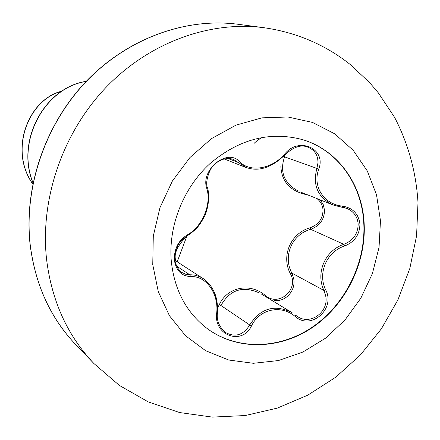 <?xml version="1.0" encoding="UTF-8"?>
<svg xmlns="http://www.w3.org/2000/svg" width="440" height="440" viewBox="0 0 440 440"><rect width="100%" height="100%" fill="white"/><g stroke="black" fill="none" stroke-linecap="round" stroke-linejoin="round"><path stroke-width="0.66" d="M302.913 139.739C338.047 150.43 362.164 184.987 363.803 223.746C365.728 263.23 345.263 304.469 312.631 326.904C280.011 349.272 237.397 350.708 207.251 328.62M364.177 223.9C366.102 263.434 345.587 304.733 312.895 327.168C280.214 349.541 237.54 350.922 207.399 328.73C186.445 312.725 174.405 290.169 171.281 261.069C168.251 225.99 183.348 187.869 210.034 163.559C239.393 138.859 270.413 130.939 303.089 139.788C338.327 150.43 362.543 185.053 364.177 223.9M318.731 169.191C312.241 186.532 324.093 204.529 342.513 206.118C352.847 207.873 358.65 213.889 359.925 224.174C359.684 234.641 354.591 241.918 344.658 246.01C326.673 251.603 317.356 273.306 325.738 289.971C335.819 308.963 310.717 330.77 295.097 316.399C281.155 304.452 259.727 308.886 251.548 325.804C242.264 345.923 213.323 335.527 216.722 312.873C218.785 293.464 206.168 275.638 190.542 276.551C181.456 276.128 176.055 270.578 174.339 259.903C174.152 248.804 178.393 240.521 187.061 235.059C202.153 226.914 211.734 204.474 206.85 188.645C199.991 170.071 227.458 147.659 239.58 161.689C250.124 172.821 272.052 168.96 284.658 154.127C298.755 136.032 326.827 148.857 318.731 169.191L316.888 168.405L317.977 162.877C318.048 155.051 314.545 149.76 307.472 147.01L307.423 146.993M297.611 316.618L297.649 316.641C310.497 325.424 328.993 311.9 325.727 296.087L324.005 290.488C315.398 273.042 325.149 250.322 343.871 244.338C353.183 240.559 357.951 233.789 358.171 224.032C357.473 216.629 353.743 211.437 346.979 208.456L344.036 207.543M320.254 199.887L323.263 204.655L324.539 210.183C324.335 219.505 319.732 225.891 310.723 229.339C292.023 234.234 282.574 256.212 291.918 273.136L293.661 278.509C296.17 290.197 285.802 302.159 274.302 300.465M217.591 307.599L219.236 304.849C227.051 286.99 249.92 282.486 265.139 295.306C278.52 307.466 299.393 289.476 290.395 273.735C280.858 256.025 290.725 233.073 310.134 227.766C318.527 224.62 322.823 218.73 323.032 210.089C322.663 205.381 320.639 201.542 316.965 198.578M32.808 183.959C8.701 150.007 28.518 99.512 61.622 91.317M32.791 184.041C8.393 149.941 28.534 99.038 61.897 91.135M86.119 81.45C45.309 87.467 15.686 140.459 33.033 182.847M86.218 81.351C45.205 87.197 15.389 140.525 33 183.029M307.841 194.948C290.565 191.565 281.572 181.973 280.852 166.177M264.693 296.054L265.139 295.306M325.738 289.971L324.005 290.488L291.918 273.136L290.395 273.735M344.658 246.01L343.871 244.338L310.723 229.339L310.134 227.766M285.208 154.517L284.477 157.086C279.603 171.837 284.053 183.084 297.809 190.828M342.513 206.118L341.935 207.196L333.146 204.99C317.873 197.621 312.45 185.427 316.888 168.405L283.454 156.442M182.056 272.564L185.779 274.285L189.805 274.786C194.639 274.72 199.1 275.996 203.187 278.608L175.214 260.53M259.985 293.233C243.04 285.423 230.032 289.514 220.952 305.503L219.236 304.849M285.137 154.374L285.241 154.523C267.08 172.364 253.622 169.835 246.686 167.695L233.321 159.406M203.187 278.608L204.028 279.18C211.073 284.444 215.413 292.166 217.041 302.346M225.236 332.327L225.33 332.393C235.142 337.678 243.276 335.198 249.733 324.968C260.502 308.198 274.505 304.04 291.736 312.493L292.171 312.763M295.097 316.399L295.493 315.128L297.649 316.641M307.472 147.01L307.466 147.004C301.01 144.424 293.601 146.933 285.241 154.523L284.658 154.127M227.97 158.482L237.82 162.316L239.58 161.689M207.328 187.424L206.85 188.645M186.56 236.126L186.885 236.088L187.061 235.059M176.737 266.2L189.805 274.786L190.542 276.551M217.283 312.917L216.722 312.873M251.548 325.804L249.733 324.968L220.952 305.503M152.752 264.605L153.291 236.093L159.951 207.697L172.398 181.005L189.937 157.537L211.558 138.572L236.022 125.131L261.943 117.849L287.903 116.985L312.548 122.441L334.648 133.776L353.177 150.271L367.329 170.995L376.536 194.871L380.474 220.726L379.049 247.357L372.4 273.559L360.844 298.172L344.911 320.1L325.281 338.355L302.808 352.072L278.476 360.553L253.391 363.292L228.74 360.025L205.744 350.763L185.614 335.808L169.477 315.793L158.285 291.649L152.752 264.605M46.558 259.232C39.974 199.155 62.497 133.166 105.661 87.769C148.984 42.498 209.688 20.532 263.94 27.709C296.302 32.357 325.039 44.605 350.158 64.438L369.721 82.731L378.389 92.922L394.664 117.48C408.403 144.084 416.18 172.447 418 202.565L416.576 235.813L409.816 268.499L397.969 299.783L381.375 328.834L360.459 354.888L335.731 377.218L307.797 395.153L277.36 408.095L245.229 415.536L212.328 417.098L179.663 412.561L148.313 401.929L119.372 385.418L93.874 363.495C67.485 335.726 51.711 300.966 46.558 259.232M75.84 344.713C50.517 318.197 35.277 284.834 30.113 244.624C23.601 187.259 45.243 123.778 86.928 80.614C128.772 37.538 186.786 17.457 238.123 24.283C185.906 17.38 127.754 38.28 86.378 81.362C45.161 124.564 23.771 187.402 30.212 244.799C35.239 284.68 50.452 317.983 75.84 344.713L93.874 363.495M238.123 24.283L263.94 27.709M253.979 143.489C257.516 140.063 260.777 137.935 263.769 137.109M187.176 276.254L186.483 274.461M299.855 191.769L333.135 205.018M224.274 158.978L245.652 167.376M260.92 293.761L291.742 312.483M334.18 205.37L346.979 208.456M182.089 272.586C181.165 272.278 179.685 270.727 177.656 267.927C177.788 266.447 166.936 255.893 186.885 236.088C181.907 239.784 179.009 242.77 178.195 245.042L175.687 251.339C174.68 257.692 175.153 261.25 177.106 262.014L186.885 236.088C198.413 228.261 199.986 224.125 203.935 217.393C206.778 212.927 210.639 198.341 207.499 187.682C204.644 182.649 209.869 167.233 214.489 164.582C216.304 162.52 219.296 160.727 223.465 159.198C227.381 158.285 230.692 158.367 233.398 159.44M225.33 332.393L225.33 332.393C219.082 326.777 216.453 320.293 217.443 312.939C218.174 296.956 213.791 287.122 204.017 279.23L204.017 279.23"/></g></svg>
